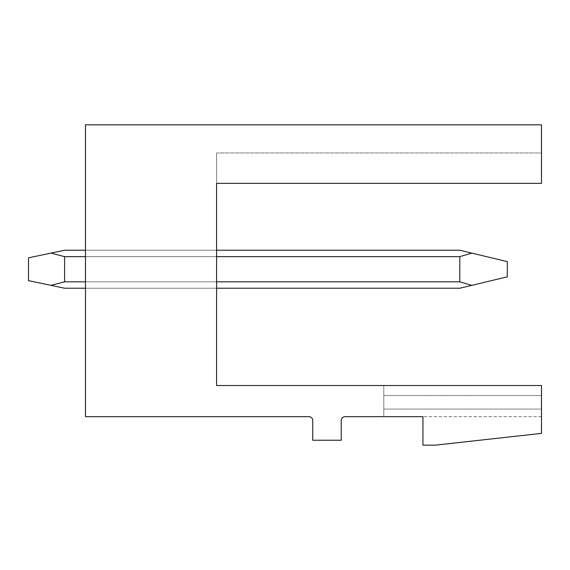 <?xml version="1.0" encoding="UTF-8"?>
<svg xmlns="http://www.w3.org/2000/svg" width="570" height="570" viewBox="0 0 570 570"><rect width="100%" height="100%" fill="white"/><g stroke="black" fill="none" stroke-linecap="round" stroke-linejoin="round"><path stroke-width="0.43" stroke-dasharray="2.85 2.14" d="M85.5 124.83L541.5 124.83L541.5 183.348L541.5 152.952L541.5 183.348L541.5 152.952L541.5 183.348L216.6 183.348L216.6 152.952L216.6 183.348L216.6 152.952L216.6 183.348L541.5 183.348L216.6 183.348L541.5 183.348L216.6 183.348L216.6 385.512L541.5 385.512L541.5 416.67L541.5 385.512L541.5 416.67L541.5 385.512L383.802 385.512L383.802 416.67L383.802 385.512L383.802 416.67L383.802 385.512L541.5 385.512L383.802 385.512L541.5 385.512L541.5 433.392L435.102 445.17L422.94 445.17L422.94 416.67L345.042 416.67A3.798 3.798 0 0 0 341.238 420.468L341.238 440.232L312.738 440.232L312.738 420.468A3.798 3.798 0 0 0 308.94 416.67L85.5 416.67L85.5 124.83M85.5 256.628L85.5 288.228L85.5 256.628L216.6 256.628L216.6 281.837L216.6 250.23L85.5 250.23L216.6 250.23L216.6 281.837L85.5 281.837L85.5 288.228L85.5 281.837L216.6 281.837L216.6 288.228L85.5 288.228L216.6 288.228L216.6 256.628L85.5 256.628L216.6 256.628M541.5 395.502L383.802 395.502L541.5 395.502M541.5 409.068L383.802 409.068L541.5 409.068M541.5 416.67L422.94 416.67L541.5 416.67M85.5 250.23L216.6 250.23M216.6 281.837L85.5 281.837M85.5 288.228L216.6 288.228M471.789 285.349L459.798 281.837L459.798 256.628L459.798 281.837L471.789 285.349L459.798 281.837L64.602 281.837L50.93 285.349L28.5 280.632L28.5 257.832L28.5 280.632L64.602 288.228L50.93 285.349L64.602 288.228L459.798 288.228L64.602 288.228L459.798 288.228L507.3 276.828L459.798 288.228L507.3 276.828L507.3 261.63L507.3 276.828L507.3 261.63L459.798 250.23L471.789 253.109L459.798 256.628L471.789 253.109L459.798 250.23L64.602 250.23L50.93 253.109L64.602 250.23L459.798 250.23L64.602 250.23L50.93 253.109L64.602 256.628L50.93 253.109L28.5 257.832L28.5 280.632L50.93 285.349L64.602 281.837L64.602 256.628L64.602 281.837L64.602 256.628L50.93 253.109L28.5 257.832L50.93 253.109M471.789 253.109L507.3 261.63L471.789 253.109L459.798 256.628L64.602 256.628M459.798 281.837L64.602 281.837L459.798 281.837L459.798 256.628M50.93 285.349L64.602 281.837M216.6 152.952L541.5 152.952L216.6 152.952"/><path stroke-width="0.85" d="M85.5 124.83L541.5 124.83L541.5 183.348L216.6 183.348L216.6 385.512L541.5 385.512L541.5 433.392L435.102 445.17L422.94 445.17L422.94 416.67L345.042 416.67A3.798 3.798 0 0 0 341.238 420.468L341.238 440.232L312.738 440.232L312.738 420.468A3.798 3.798 0 0 0 308.94 416.67L85.5 416.67L85.5 124.83M216.6 288.228L459.798 288.228L471.789 285.349L459.798 281.837L216.6 281.837M216.6 250.23L459.798 250.23L507.3 261.63L507.3 276.828L471.789 285.349M471.789 253.109L459.798 256.628L459.798 281.837M85.5 288.228L64.602 288.228L50.93 285.349L64.602 281.837L85.5 281.837M85.5 250.23L64.602 250.23L50.93 253.109L64.602 256.628L64.602 281.837M50.93 253.109L28.5 257.832L28.5 280.632L50.93 285.349M459.798 256.628L216.6 256.628M85.5 256.628L64.602 256.628"/></g></svg>
